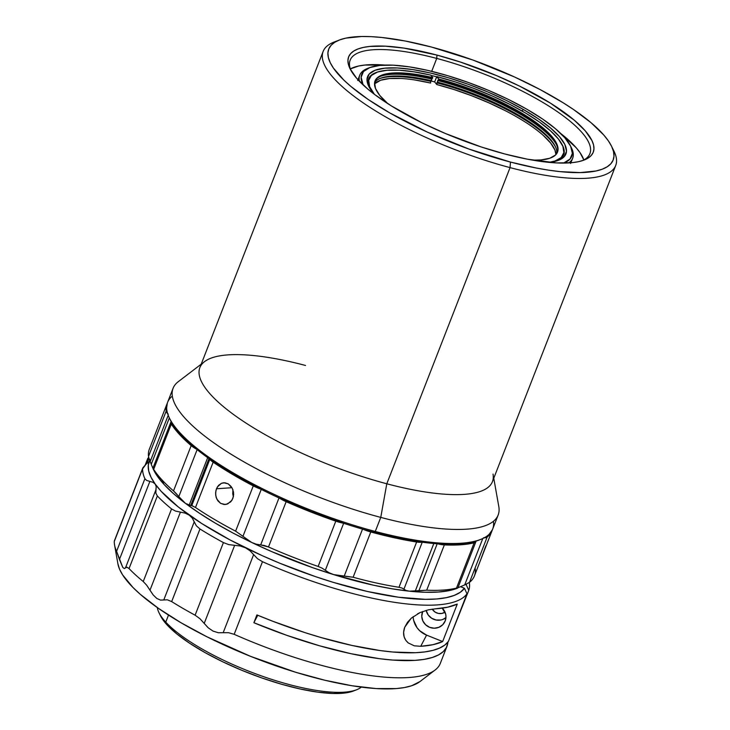 <?xml version="1.0" encoding="UTF-8"?>
<svg xmlns="http://www.w3.org/2000/svg" width="730" height="730" viewBox="0 0 730 730"><rect width="100%" height="100%" fill="white"/><g stroke="black" fill="none" stroke-linecap="round" stroke-linejoin="round"><path stroke-width="1.09" d="M385.038 65.079A128.662 35.724 21.3 0 0 350.336 68.921L358.667 66.001L364.9 65.043L385.038 65.079M436.732 58.418L431.695 71.339L436.732 58.418A128.662 35.724 21.3 0 0 350.847 70.272A128.662 35.724 -158.7 0 1 350.163 60.161A128.662 35.724 -158.7 0 1 436.732 58.418L436.969 55.088L436.732 58.418A128.662 35.724 -158.7 0 1 589.904 153.629A128.662 35.724 -158.7 0 1 582.558 160.609A128.662 35.724 21.3 0 0 558.943 112.767A128.662 35.724 21.3 0 0 436.732 58.418M504.923 154.012A131.281 36.445 -158.7 0 1 350.026 68.711A131.281 36.445 -158.7 0 1 436.969 55.088L404.11 48.125L385.248 46.163L369.672 46.446L363.312 47.432L357.992 48.965L353.758 51.036L350.655 53.618L348.703 56.694L347.936 60.225L348.347 64.185L349.944 68.538L356.605 78.238L367.655 88.941L374.709 94.553L391.508 105.996L422.195 122.923L445.172 133.407L481.198 146.958L504.923 154.012L527.334 159.177L556.643 162.936L572.22 162.653L578.58 161.668L583.9 160.135L588.134 158.063L591.236 155.481L593.189 152.406L593.955 148.874L593.545 144.914L591.948 140.561L585.287 130.862L574.236 120.158L550.383 103.103L519.696 86.176L496.719 75.692L460.694 62.15L436.969 55.088A131.281 36.445 -158.7 0 1 563.049 111.526A131.281 36.445 -158.7 0 1 584.21 160.016A131.281 36.445 -158.7 0 1 504.923 154.012M493.033 474.08A157.014 43.59 -158.7 0 1 386.791 483.78L510.06 167.617A157.014 43.59 21.3 0 0 614.039 151.32L611.548 146.228A152.652 42.377 -158.7 0 1 510.452 162.069L510.06 167.617L386.791 483.78A157.014 43.59 21.3 0 0 492.44 481.654L615.709 165.491A157.014 43.59 -158.7 0 1 510.06 167.617A157.014 43.59 -158.7 0 1 323.144 51.419A157.014 43.59 -158.7 0 1 336.767 41.154M339.24 40.059L333.957 42.121A157.014 43.59 21.3 0 0 359.269 100.12A157.014 43.59 21.3 0 0 510.06 167.617L510.452 162.069A152.652 42.377 -158.7 0 1 363.85 96.442A152.652 42.377 -158.7 0 1 339.24 40.059A152.652 42.377 -158.7 0 1 431.439 47.039A152.652 42.377 -158.7 0 1 611.548 146.228M612.634 148.71A157.014 43.59 -158.7 0 1 615.709 165.491M492.668 529.095A174.452 48.435 21.3 0 0 493.425 521.293A174.452 48.435 -158.7 0 1 480.65 539.433A174.452 48.435 -158.7 0 1 375.275 531.458L380.759 517.397L375.275 531.458A174.452 48.435 21.3 0 0 492.668 529.095L498.152 515.042A174.452 48.435 -158.7 0 1 380.759 517.397L386.791 483.78L380.759 517.397A174.452 48.435 21.3 0 0 498.809 506.62L493.772 478.25M153.118 468.897L153.674 470.038A170.09 47.222 21.3 0 0 164.067 484.464L173.585 493.717L185.438 503.353L199.436 513.217L215.323 523.136L232.843 532.946L251.686 542.463L271.533 551.542L312.869 567.758L333.656 574.61L373.669 585.241L392.22 588.827L409.375 591.181L406.008 590.451L401.947 588.024L398.991 587.285L416.638 542.007A174.452 48.435 -158.7 0 1 370.776 531.969A17.447 4.845 -158.7 0 1 363.093 529.277A172.709 47.952 21.3 0 0 374.216 532.362L375.275 531.458L374.216 532.362A172.709 47.952 21.3 0 0 422.004 542.171A172.709 47.952 21.3 0 0 437.763 543.823A172.709 47.952 21.3 0 0 476.024 541.14A172.709 47.952 21.3 0 0 478.533 540.255L480.65 539.433M153.619 469.928L157.05 475.759L164.067 484.464A170.09 47.222 21.3 0 0 185.438 503.353L189.088 505.342L207.685 457.637L189.088 505.342L191.753 505.662L190.676 505.552L208.999 458.568L190.676 505.552L185.438 503.353A170.09 47.222 21.3 0 0 251.686 542.463A170.09 47.222 21.3 0 0 333.656 574.61L344.204 576.116L362.527 529.113L344.204 576.116L353.119 577.248L370.776 531.969L353.119 577.248A174.452 48.435 21.3 0 0 398.991 587.285A174.452 48.435 -158.7 0 1 353.119 577.248L333.656 574.61A170.09 47.222 21.3 0 0 409.375 591.181L426.694 590.196L444.351 544.918A17.447 4.845 -158.7 0 1 437.763 543.823L459.471 544.005L468.441 542.947L476.024 541.14A17.447 4.845 -158.7 0 1 475.933 541.605A17.447 4.845 -158.7 0 1 474.144 542.828L456.487 588.106L474.144 542.828A174.452 48.435 -158.7 0 1 444.351 544.918L426.694 590.196A174.452 48.435 21.3 0 0 456.487 588.106A174.452 48.435 -158.7 0 1 426.694 590.196L418.883 590.752L437.197 543.786L418.883 590.752L415.224 591.172L433.812 543.503L415.224 591.172L409.375 591.181L424.833 592.249L438.329 592.03L449.634 590.515L457.181 588.307M151.256 464.271L169.342 417.888L151.256 464.271L148.984 458.376L150.17 461.57L168.219 415.288L150.17 461.57L152.661 467.757L151.256 464.271M152.944 468.286L152.661 467.757M191.753 505.662L195.494 507.478A174.452 48.435 21.3 0 0 235.617 531.166L251.686 542.463L256.349 544.215L260.674 544.927L279.006 497.924L260.674 544.927L268.494 546.971L286.151 501.692A17.447 4.845 -158.7 0 1 279.426 498.125L310.943 511.502L343.2 523.136A17.447 4.845 -158.7 0 1 335.8 521.165L318.143 566.443L335.8 521.165A174.452 48.435 -158.7 0 1 286.151 501.692L268.494 546.971A174.452 48.435 21.3 0 0 318.143 566.443L321.966 568.086L329.02 572.712L333.656 574.61L329.02 572.712L321.966 568.086L318.143 566.443A174.452 48.435 -158.7 0 1 268.494 546.971L264.233 545.492L256.349 544.215L251.686 542.463L235.617 531.166A174.452 48.435 -158.7 0 1 195.494 507.478L213.151 462.19A17.447 4.845 -158.7 0 1 209.784 459.416L191.753 505.662L209.784 459.416A17.447 4.845 -158.7 0 1 209.181 458.705L233.043 474.053L260.729 489.127A17.447 4.845 -158.7 0 1 253.273 485.888A174.452 48.435 -158.7 0 1 213.151 462.19L195.494 507.478L192.647 505.936M485.906 545.73L480.513 560.257L488.233 540.392M485.176 547.582L480.513 560.257L488.27 540.373M161.832 479.738A174.452 48.435 -158.7 0 1 153.674 469.344A174.452 48.435 21.3 0 0 161.832 479.738L164.067 484.464L161.832 479.738A174.452 48.435 21.3 0 0 173.521 490.907A174.452 48.435 -158.7 0 1 161.832 479.738M225.305 504.512L220.661 503.399L217.832 500.807L216.062 497.112L215.578 492.896L216.445 488.781L231.948 487.695L216.445 488.781L218.498 485.413L221.446 483.306L223.736 482.758L228.262 483.88L231.227 486.591M232.788 489.428L233.655 494.365L232.852 498.471L230.744 501.839L226.218 504.384M232.906 489.757L233.381 496.692M422.542 611.849A12.209 11.726 27.6 0 1 422.679 611.512L421.767 616.385L422.843 620.911L425.599 624.752L429.614 627.316L434.277 628.22L438.876 627.316L442.718 624.752L445.209 620.911A12.209 11.726 27.6 0 1 444.698 622.033A12.209 11.726 27.6 0 1 429.021 627.061A12.209 11.726 27.6 0 1 422.542 611.849M442.27 608.136A12.209 11.726 27.6 0 1 445.209 620.911L445.975 616.385L445.665 614.076L442.152 608.017M114.409 540.811L114.291 541.441A174.452 48.435 21.3 0 0 116.59 551.323L119.437 559.481L149.878 481.408L153.072 482.338L155.234 484.109L156.183 486.645L155.928 489.784L125.487 567.858L126.911 567.164L129.046 568.57A174.452 48.435 21.3 0 0 143.244 581.527L146.684 585.214L149.978 590.205L180.41 512.131L185.228 513.154L189.298 515.188L192.328 518.163L194.216 521.877L163.775 599.951L167.38 599.814L171.669 601.593A174.452 48.435 21.3 0 0 195.111 615.198L200.02 618.766L204.208 623.42L234.649 545.346L240.279 546.004L245.526 547.828L250.034 550.776L253.62 554.636L223.179 632.7L228.463 632.682L234.175 634.315A174.452 48.435 21.3 0 0 439.706 664.729A174.452 48.435 -158.7 0 1 435.098 670.021A174.452 48.435 -158.7 0 1 234.175 634.315L228.463 632.682L218.279 632.727L213.069 631.112L208.205 627.8L200.02 618.766L195.111 615.198A174.452 48.435 -158.7 0 1 171.669 601.593L167.38 599.814L160.518 600.115L156.84 598.472L153.181 594.941L146.684 585.214L143.244 581.527A174.452 48.435 -158.7 0 1 129.046 568.57L126.911 567.164L124.292 568.57L122.768 567.383L116.59 551.323A174.452 48.435 -158.7 0 1 114.583 545.055A174.452 48.435 -158.7 0 1 114.291 541.441L142.897 467.748L145.918 464.371L142.596 468.833L142.897 467.748M114.583 545.055L117.913 563.843A164.387 45.634 21.3 0 0 255.108 658.15A164.387 45.634 21.3 0 0 419.923 681.592L435.098 670.021M160.445 615.673L167.097 624.944L165.765 622.106L167.097 624.944A108.159 30.03 21.3 0 0 260.5 677.476A108.159 30.03 21.3 0 0 353.439 690.991L356.614 689.759A110.778 30.751 -158.7 0 1 261.422 675.907A110.778 30.751 -158.7 0 1 165.765 622.106L168.502 615.089L165.765 622.106A110.778 30.751 21.3 0 0 268.64 678.389A110.778 30.751 21.3 0 0 361.313 687.112M353.439 690.991A108.159 30.03 21.3 0 0 354.944 690.343M570.997 146.976A114.272 31.728 -158.7 0 1 572.676 158.2A114.272 31.728 -158.7 0 1 568.734 162.927A114.272 31.728 21.3 0 0 571.462 147.889L570.577 146.073A112.721 31.299 -158.7 0 1 563.578 163.091L570.048 159.03L572.375 153.355L570.641 146.219L564.92 137.888L555.43 128.699L542.527 118.981L526.704 109.135A112.721 31.299 -158.7 0 1 570.577 146.073M376.06 72.589A104.691 29.063 21.3 0 0 368.586 78.867A104.691 29.063 21.3 0 1 375.795 72.69L376.342 72.471A104.235 28.935 -158.7 0 1 430.773 75.117L414.047 71.841L399.246 70.208L386.909 70.281L377.492 72.06L371.351 75.473L368.696 80.391L369.645 86.651L374.39 94.307A104.235 28.935 -158.7 0 1 376.342 72.471M434.669 81.915A104.691 29.063 21.3 0 0 431.111 81.021A104.691 29.063 21.3 0 1 434.669 81.915L436.64 76.86L434.669 81.915L436.777 84.552L436.832 82.873L437.69 82.216A97.929 27.183 -158.7 0 1 551.625 140.79A97.929 27.183 -158.7 0 1 555.265 146.374A97.929 27.183 -158.7 0 1 556.735 153.583A97.929 27.183 21.3 0 0 551.625 140.79L552.327 142.25L551.625 140.79A97.929 27.183 21.3 0 0 437.69 82.216L437.745 80.528A99.234 27.548 -158.7 0 1 553.24 139.904L552.537 138.454A97.929 27.183 -158.7 0 1 556.178 144.029A97.929 27.183 -158.7 0 1 557.355 152.479A97.929 27.183 21.3 0 0 552.537 138.454L553.24 139.904A99.234 27.548 -158.7 0 1 556.525 144.786A99.234 27.548 21.3 0 0 553.24 139.904A99.234 27.548 21.3 0 0 437.745 80.528L438.602 79.871A97.929 27.183 -158.7 0 1 552.537 138.454A97.929 27.183 21.3 0 0 438.602 79.871L438.912 79.086A97.929 27.183 -158.7 0 1 557.519 152.086A97.929 27.183 -158.7 0 1 532.745 160.162L540.921 159.943L549.736 158.264L555.484 155.061L557.957 150.435L557.063 144.567L552.847 137.669L545.438 129.995L535.136 121.828L522.297 113.46L507.405 105.211L491.007 97.373L473.697 90.237L456.113 84.069L438.912 79.086L437.745 80.528L436.777 84.552L434.669 81.915M369.252 87.281A104.691 29.063 -158.7 0 1 368.604 78.84A104.691 29.063 -158.7 0 1 378.158 71.85A104.691 29.063 21.3 0 0 369.252 87.281M431.01 75.409A104.691 29.063 -158.7 0 1 436.704 76.805A104.691 29.063 21.3 0 0 431.01 75.409M436.64 76.86L436.941 76.623A104.235 28.935 -158.7 0 1 558.423 139.029L550.529 130.852L539.534 122.138L525.846 113.223L509.969 104.436L492.476 96.086L474.016 88.485L455.283 81.915L436.941 76.623L438.912 79.086L436.64 76.86M555.612 147.132A99.234 27.548 21.3 0 0 552.327 142.25A99.234 27.548 21.3 0 0 436.832 82.873A99.234 27.548 -158.7 0 1 552.327 142.25A99.234 27.548 -158.7 0 1 555.612 147.132M387.822 103.651A97.929 27.183 -158.7 0 1 379.719 95.365L375.494 88.467L374.609 82.599L377.082 77.973L382.83 74.77L391.645 73.091L403.197 73.009L417.067 74.524L432.744 77.581L430.773 75.117L432.744 77.581L432.434 78.365A97.929 27.183 21.3 0 0 374.901 81.34A97.929 27.183 -158.7 0 1 381.489 75.92A97.929 27.183 -158.7 0 1 432.434 78.365L431.576 79.022A99.234 27.548 21.3 0 0 380.713 76.239A99.234 27.548 -158.7 0 1 431.576 79.022L431.521 80.701A97.929 27.183 21.3 0 0 374.609 82.572A97.929 27.183 -158.7 0 1 380.576 78.265A97.929 27.183 -158.7 0 1 431.521 80.701L430.663 81.368A99.234 27.548 21.3 0 0 379.801 78.585A99.234 27.548 -158.7 0 1 430.663 81.368L432.744 77.581A97.929 27.183 -158.7 0 0 375.047 80.948A97.929 27.183 -158.7 0 0 379.719 95.365L387.812 103.651M548.878 162.407L558.341 160.372L564.29 156.594L566.489 151.238L564.856 144.494L559.454 136.629L550.484 127.951L538.302 118.78L523.364 109.482L506.255 100.402L487.631 91.898L468.204 84.288L448.713 77.873L429.924 72.9L412.541 69.551L397.248 67.963L384.628 68.2L375.165 70.244L369.216 74.013L367.017 79.378L368.65 86.113L374.253 94.206A106.443 29.547 -158.7 0 1 368.714 86.249A106.443 29.547 -158.7 0 1 412.395 69.532A106.443 29.547 -158.7 0 1 523.364 109.482L521.986 110.96L523.364 109.482A106.443 29.547 -158.7 0 1 558.587 160.271A106.443 29.547 -158.7 0 1 549.124 162.388M557.492 160.673A104.691 29.063 21.3 0 0 561.397 143.308A104.691 29.063 -158.7 0 1 563.688 154.897A104.691 29.063 -158.7 0 1 557.492 160.673M548.951 162.37L555.065 160.974L561.215 157.561L563.861 152.634L562.921 146.383L558.423 139.029A104.235 28.935 -158.7 0 1 562.292 144.969A104.235 28.935 -158.7 0 1 548.951 162.37M562.428 145.243A104.691 29.063 21.3 0 1 563.679 154.924A104.691 29.063 21.3 0 0 562.556 145.507L562.292 144.969M543.312 135.461L550.712 143.135L554.937 150.033L555.922 154.614A97.929 27.183 21.3 0 0 436.777 84.552L453.987 89.535L471.571 95.703L488.872 102.839L505.279 110.677M414.932 79.99L430.609 83.047L430.663 81.368L430.609 83.047A97.929 27.183 21.3 0 0 374.508 83.886L380.695 80.227L389.51 78.557L401.062 78.475M363.129 84.935L361.131 77.252L363.458 71.576L369.754 67.58L379.782 65.417L393.151 65.171L409.348 66.859L427.753 70.399L447.645 75.665L468.286 82.463L488.863 90.511L508.591 99.517L526.704 109.135A112.721 31.299 -158.7 0 0 369.499 67.68A112.721 31.299 -158.7 0 0 363.129 84.935M369.499 67.68L367.619 68.41A114.272 31.728 21.3 0 0 359.452 81.331A114.272 31.728 -158.7 0 1 359.753 75.181A114.272 31.728 -158.7 0 1 368.586 68.054M583.845 159.952L580.031 152.67L576.216 147.77L560.905 133.645A128.662 35.724 21.3 0 1 583.845 159.961M157.324 607.579A110.778 30.751 21.3 0 0 165.765 622.106A110.778 30.751 -158.7 0 1 158.994 612.707L160.49 615.764A108.159 30.03 21.3 0 0 167.097 624.944L176.742 633.859L189.59 643.221L205.148 652.666L222.814 661.827L241.922 670.35L261.723 677.905L281.47 684.211L300.386 689.02L317.76 692.149L332.916 693.482L345.281 692.962L353.521 690.963M147.788 458.559L148.446 457.637L147.788 458.559L148.756 458.924L146.995 463.44L148.756 458.924L147.807 458.34L145.224 464.955M148.756 458.924L149.832 459.325M148.373 462.126L145.918 464.371L148.373 462.126M447.919 642.062A174.452 48.435 -158.7 0 1 447.006 646.205A174.452 48.435 -158.7 0 1 253.876 622.726L256.914 614.915A174.452 48.435 21.3 0 0 448.412 641.414L466.981 593.791A174.452 48.435 -158.7 0 1 262.481 561.708A174.452 48.435 21.3 0 0 466.981 593.791L464.453 588.27A170.09 47.222 -158.7 0 1 245.526 547.828A170.09 47.222 -158.7 0 1 189.298 515.188L192.328 518.163L196.352 525.792L199.974 528.985A174.452 48.435 21.3 0 0 223.416 542.591L228.727 544.607L240.279 546.004L245.526 547.828L250.034 550.776L257.471 558.66L262.481 561.708L234.175 634.315L262.481 561.708L257.471 558.66L253.62 554.636L223.179 632.7L218.279 632.727L213.069 631.112L208.205 627.8L204.208 623.42L234.649 545.346L228.727 544.607L223.416 542.591L195.111 615.198L223.416 542.591A174.452 48.435 -158.7 0 1 199.974 528.985L171.669 601.593L199.974 528.985L196.352 525.792L194.216 521.877L163.775 599.951L160.518 600.115L156.84 598.472L153.181 594.941L149.978 590.205L180.41 512.131L175.428 511.046L171.55 508.92L143.244 581.527L171.55 508.92A174.452 48.435 -158.7 0 1 157.351 495.962L129.046 568.57L157.351 495.962L155.828 493.133L155.928 489.784L125.487 567.858L124.292 568.57L122.768 567.383L119.437 559.481L149.878 481.408L146.657 480.449L144.896 478.716L116.59 551.323L144.896 478.716A174.452 48.435 -158.7 0 1 142.596 468.833L114.291 541.441M117.895 563.761L119.51 569.081L122.594 574.857L133.024 587.531L140.269 594.302L158.483 608.391L181.04 622.763L207.083 636.861L250.454 656.307L295.659 672.257L324.887 680.25L352.07 685.762L376.16 688.572L396.244 688.582L404.529 687.532L411.528 685.789L419.978 681.555M155.828 493.133L157.351 495.962A174.452 48.435 21.3 0 0 171.55 508.92L175.428 511.046L185.228 513.154L189.298 515.188A170.09 47.222 -158.7 0 1 155.234 484.109L156.183 486.645L155.828 493.133M142.596 468.833A174.452 48.435 21.3 0 0 144.896 478.716L146.657 480.449L153.072 482.338L155.234 484.109A170.09 47.222 -158.7 0 1 149.714 460.411M413.654 620.336L417.003 627.645L419.686 630.72L426.566 635.118L420.726 646.305L433.082 644.663L442.654 641.551L457.272 604.075L447.691 607.187L435.345 608.838A174.452 48.435 21.3 0 0 457.272 604.075L442.654 641.551L426.566 635.118L442.654 641.551A174.452 48.435 -158.7 0 1 420.726 646.305L414.266 645.804L408.307 642.975C403.635 638.887 402.44 633.64 404.73 627.234L411.109 618.346M428.3 609.851L435.345 608.838L428.3 609.851L420.151 612.543L428.3 609.851M417.496 613.866L420.151 612.543L411.455 618.036L407.55 622.225L404.73 627.234L403.599 632.372L404.137 636.87L405.853 640.392L408.307 642.975L414.266 645.804M413.134 616.667A20.933 20.102 -152.4 0 0 426.566 635.118L420.726 646.305M440.792 619.998L436.075 619.998L431.649 618.237L428.2 614.97L426.174 610.38A12.209 11.726 -152.4 0 0 445.957 617.607L443.046 619.332M466.251 584.812L468.779 590.342A174.452 48.435 21.3 0 0 469.299 582.485A174.452 48.435 -158.7 0 1 468.779 590.342L449.817 637.81L468.779 590.342L466.251 584.812L465.539 584.529L466.251 584.812A170.09 47.222 -158.7 0 0 466.488 584.073L466.251 584.812M447.846 642.847L446.395 647.546L443.293 651.58L438.557 654.91L432.233 657.502L424.404 659.327L415.142 660.367L392.694 660.066L379.746 658.725L351.066 653.724L319.658 645.822L286.817 635.346L253.876 622.726L256.914 614.915L272.91 621.312L305.158 632.682L321.109 637.555L351.86 645.43L380.111 650.558L392.95 652.027L415.434 652.711L424.851 651.917L432.926 650.366L439.588 648.085L444.771 645.092L448.412 641.414L466.981 593.791L464.453 588.27L460.694 586.765L464.453 588.27L460.292 592.276L454.224 595.415L446.313 597.66L436.668 598.974L425.407 599.339L398.616 597.24L367.29 591.455L332.971 582.266L315.232 576.545L279.681 563.177L262.316 555.703L229.913 539.862L201.626 523.447L178.366 507.031L161.239 491.399L155.234 484.109L151.046 477.283L148.71 471.005L148.272 465.357L149.723 460.402M445.026 612.132A8.943 8.587 27.6 0 1 432.242 609.139L435.162 612.142L438.401 613.437L441.86 613.437L445.026 612.132M439.706 664.729A174.452 48.435 21.3 0 0 440.309 663.378L447.006 646.205M253.876 622.726L257.763 615.262L253.876 622.726M233.381 496.701L232.733 493.827L232.943 489.584M175.921 493.243L173.521 490.907L191.178 445.619A174.452 48.435 -158.7 0 1 171.322 424.066L153.674 469.344L171.322 424.066A17.447 4.845 -158.7 0 1 170.893 422.049A17.447 4.845 -158.7 0 1 171.185 421.584L175.319 427.99L180.994 434.788L196.689 449.279A17.447 4.845 -158.7 0 1 191.178 445.619L173.521 490.907L178.814 496.601L175.921 493.243M182.162 500.415L178.814 496.601L197.127 449.634L178.814 496.601L185.438 503.353L182.162 500.415M475.23 568.688A174.452 48.435 -158.7 0 1 469.499 582.339L464.7 584.922L482.795 538.512L464.7 584.922L457.746 587.851M479.573 539.835A172.709 47.952 21.3 0 1 476.024 541.14L474.144 542.828L460.785 544.781L444.351 544.918L437.763 543.823A172.709 47.952 21.3 0 1 422.004 542.171L416.638 542.007L394.474 537.818L370.776 531.969L363.093 529.277A172.709 47.952 21.3 0 0 374.216 532.362L399.045 538.22L422.004 542.171A17.447 4.845 -158.7 0 1 416.638 542.007L398.991 587.285L401.947 588.024L406.008 590.451L409.375 591.181A170.09 47.222 21.3 0 0 457.099 588.334L457.555 588.161M242.926 536.395L261.249 489.392L242.926 536.395M235.617 531.166L253.273 485.888L235.617 531.166M215.852 490.788L217.33 486.974L221.446 483.306L224.858 482.767L228.262 483.88L232.24 488.215L233.518 492.23L233.427 496.464L231.948 500.278L227.669 503.955L224.119 504.503L220.661 503.399L216.801 499.064L215.651 495.04L215.852 490.788M166.987 403.918L149.331 449.196A174.452 48.435 21.3 0 0 148.5 456.451L166.157 411.163A174.452 48.435 -158.7 0 1 166.987 403.918A174.452 48.435 -158.7 0 1 167.316 403.142L166.157 411.163L148.5 456.451L148.984 458.376M167.654 413.664A17.447 4.845 -158.7 0 1 166.157 411.163L168.247 414.248M469.499 582.339L487.156 537.061L492.339 529.861A174.452 48.435 -158.7 0 1 492.056 530.655A174.452 48.435 -158.7 0 1 487.156 537.061L469.499 582.339A174.452 48.435 21.3 0 0 474.409 575.943L480.668 559.864M480.805 559.518L480.313 560.567M483.424 537.864L487.156 537.061A17.447 4.845 -158.7 0 1 484.118 537.855M403.918 589.183L422.241 542.198L403.918 589.183M325.315 570.285L343.648 523.282L325.315 570.285M335.8 521.165L310.752 511.949L286.151 501.692L279.426 498.125A172.709 47.952 21.3 0 0 343.2 523.136L335.8 521.165M260.729 489.127A172.709 47.952 21.3 0 0 279.426 498.125A172.709 47.952 21.3 0 1 260.729 489.127L253.273 485.888L232.067 474.117L213.151 462.19L209.784 459.416A17.447 4.845 -158.7 0 1 209.181 458.705A172.709 47.952 21.3 0 0 260.729 489.127M196.689 449.279A172.709 47.952 21.3 0 0 209.181 458.705A172.709 47.952 21.3 0 1 196.689 449.279L191.178 445.619L179.489 434.459L171.322 424.066L171.185 421.584A172.709 47.952 21.3 0 0 196.689 449.279M169.962 419.13A172.709 47.952 21.3 0 0 171.185 421.584A172.709 47.952 21.3 0 1 170.437 420.133L169.442 418.098A174.452 48.435 -158.7 0 1 172.316 396.098M343.2 523.136A172.709 47.952 21.3 0 0 363.093 529.277A172.709 47.952 21.3 0 1 343.2 523.136M201.197 364.179L178.284 381.662A174.452 48.435 21.3 0 0 220.259 447.271A174.452 48.435 21.3 0 0 380.759 517.397A174.452 48.435 -158.7 0 1 173.074 388.296L167.59 402.349A174.452 48.435 21.3 0 0 375.275 531.458A174.452 48.435 -158.7 0 1 169.442 418.098M323.144 51.419L199.874 367.591A157.014 43.59 21.3 0 0 386.791 483.78A157.014 43.59 -158.7 0 1 242.342 420.662A157.014 43.59 -158.7 0 1 204.564 361.615A157.014 43.59 -158.7 0 1 305.523 365.465M431.439 47.039L473.049 60.079L514.486 76.96L540.227 89.626L563.314 102.875L573.579 109.555L591.044 122.695L603.902 135.15L608.437 140.963L611.649 146.42L613.501 151.484L613.985 156.092L613.091 160.198L610.827 163.775L607.214 166.778L602.286 169.187L596.1 170.966L580.177 172.599L560.056 171.623L548.659 170.163L536.514 168.064L510.452 162.069L468.842 149.02L427.406 132.139L389.729 112.894L368.312 99.554L350.847 86.405L343.803 80.063L333.455 68.136L330.243 62.68L328.39 57.615L327.907 53.016L328.801 48.901L331.073 45.324L334.678 42.322L339.605 39.922L345.792 38.133L361.715 36.5L371.296 36.664L381.836 37.476L405.378 41.035L431.439 47.039M570.614 163.493L572.676 158.2M374.736 81.724L375.047 80.948M557.209 152.871L557.519 152.086M357.691 80.473L359.753 75.181M142.779 468.012L114.364 540.894M170.893 422.049L152.88 468.249M492.056 530.655L488.233 540.483M475.933 541.605L457.892 587.887"/></g></svg>
